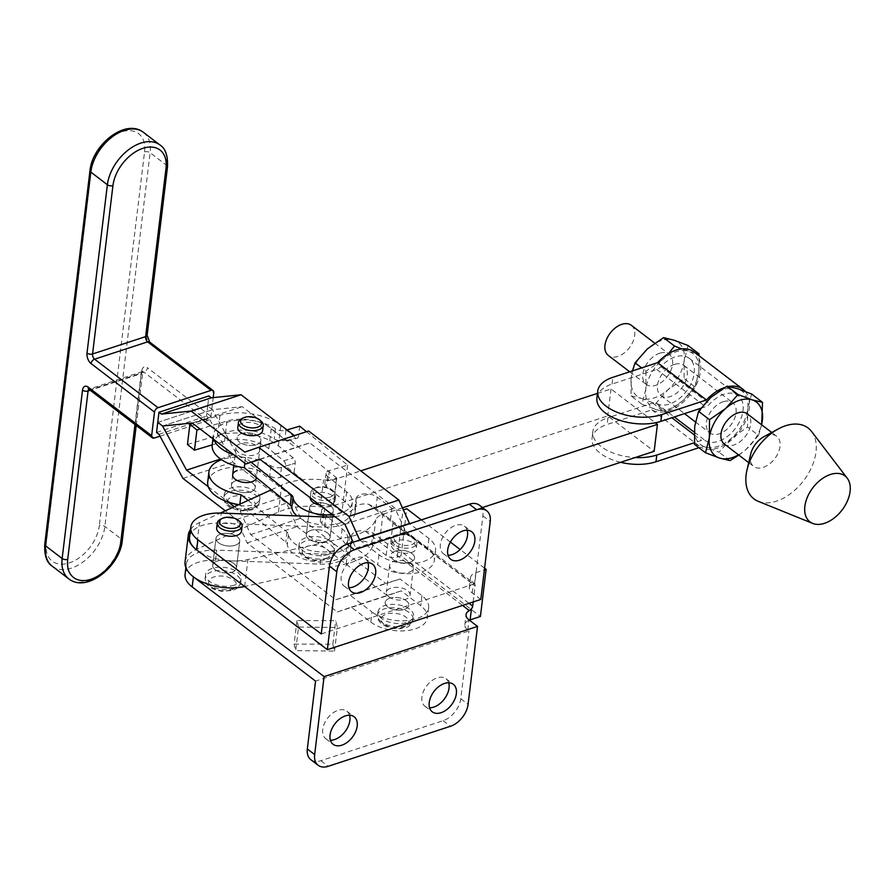 <?xml version="1.0" encoding="UTF-8"?>
<svg xmlns="http://www.w3.org/2000/svg" width="895" height="895" viewBox="0 0 895 895"><rect width="100%" height="100%" fill="white"/><g stroke="black" fill="none" stroke-linecap="round" stroke-linejoin="round"><path stroke-width="0.67" stroke-dasharray="4.47 3.36" d="M395.377 551.096A11.948 6.265 6.9 0 0 390.846 555.258A11.948 6.265 6.9 0 0 397.167 561.78A11.948 6.265 6.9 0 0 410.033 562.295A11.948 6.265 6.9 0 0 414.564 558.133A11.948 6.265 6.9 0 0 408.243 551.611A11.948 6.265 6.9 0 0 395.377 551.096M389.672 598.24A11.948 6.265 6.9 0 0 385.141 602.402A11.948 6.265 6.9 0 0 391.462 608.924A11.948 6.265 6.9 0 0 404.327 609.428A11.948 6.265 6.9 0 0 408.858 605.266A11.948 6.265 6.9 0 0 402.537 598.755A11.948 6.265 6.9 0 0 389.672 598.24M241.672 433.549A11.948 6.265 6.9 0 0 237.141 437.7A11.948 6.265 6.9 0 0 243.462 444.222A11.948 6.265 6.9 0 0 256.339 444.737A11.948 6.265 6.9 0 0 260.87 440.575A11.948 6.265 6.9 0 0 254.549 434.053A11.948 6.265 6.9 0 0 241.672 433.549M235.978 480.682A11.948 6.265 6.9 0 0 231.436 484.844A11.948 6.265 6.9 0 0 237.768 491.366A11.948 6.265 6.9 0 0 250.634 491.881A11.948 6.265 6.9 0 0 255.165 487.719A11.948 6.265 6.9 0 0 248.844 481.197A11.948 6.265 6.9 0 0 235.978 480.682A11.948 6.265 6.9 0 0 231.436 484.844A11.948 6.265 6.9 0 0 237.768 491.366A11.948 6.265 6.9 0 0 250.634 491.881A11.948 6.265 6.9 0 0 255.165 487.719A11.948 6.265 6.9 0 0 248.844 481.197A11.948 6.265 6.9 0 0 235.978 480.682M381.729 618.534A17.945 9.397 -173.1 0 1 377.97 611.777A17.945 9.397 -173.1 0 1 390.488 604.449A17.945 9.397 -173.1 0 1 409.832 609.338A17.945 9.397 -173.1 0 1 413.591 616.096A17.945 9.397 -173.1 0 1 401.061 623.423A17.945 9.397 -173.1 0 1 381.729 618.534M224.276 494.197A17.945 9.397 -173.1 0 1 243.239 487.059A17.945 9.397 -173.1 0 1 259.886 498.537A17.945 9.397 -173.1 0 1 259.886 498.571A17.945 9.397 -173.1 0 1 240.923 505.709A17.945 9.397 -173.1 0 1 224.265 494.23A17.945 9.397 -173.1 0 1 224.276 494.197L223.862 497.598A17.945 9.397 -173.1 0 1 223.862 497.564A17.945 9.397 -173.1 0 1 242.836 490.426A17.945 9.397 -173.1 0 1 259.483 501.905A17.945 9.397 -173.1 0 1 259.483 501.938A17.945 9.397 -173.1 0 1 240.509 509.076A17.945 9.397 -173.1 0 1 223.862 497.598C225.07 506.693 226.994 504.366 229.299 507.185L240.419 510.978L251.931 509.915C254.818 507.745 256.104 510.441 259.472 501.95L259.886 498.537M241.538 418.804A12.508 6.556 -173.1 0 1 261.105 421.165M262.649 430.517A12.508 6.556 6.9 0 0 251.014 422.529A12.508 6.556 6.9 0 0 237.813 427.519M396.507 542.549A10.516 5.504 -173.1 0 1 396.921 535.501A10.516 5.504 -173.1 0 1 412.975 537.168A10.516 5.504 -173.1 0 1 413.378 537.492A10.516 5.504 -173.1 0 1 410.917 544.865A10.516 5.504 -173.1 0 1 396.507 542.549M394.751 544.753A12.508 6.556 -173.1 0 1 392.122 540.043A12.508 6.556 -173.1 0 1 395.232 536.351A12.508 6.556 -173.1 0 1 414.329 538.331A12.508 6.556 -173.1 0 1 414.81 538.723A12.508 6.556 -173.1 0 1 416.947 543.041A12.508 6.556 -173.1 0 1 408.221 548.154A12.508 6.556 -173.1 0 1 394.751 544.753M394.136 549.798A12.508 6.556 -173.1 0 1 391.518 545.089A12.508 6.556 -173.1 0 1 400.244 539.976A12.508 6.556 -173.1 0 1 413.725 543.388A12.508 6.556 -173.1 0 1 416.343 548.098A12.508 6.556 -173.1 0 1 407.605 553.211A12.508 6.556 -173.1 0 1 394.136 549.798M234.345 506.682L240.162 511.123L250.645 534.595L335.782 599.717L350.214 595.298L372.029 611.99L370.81 622.092L351.287 607.157L337.381 611.979L247.121 542.929L236.627 519.458L225.305 510.799M208.278 486.735L228.393 502.129M370.81 622.092A31.862 16.692 6.9 0 0 405.144 630.785A31.862 16.692 6.9 0 0 427.407 617.763A31.862 16.692 6.9 0 0 420.751 605.781L401.228 590.857L387.322 595.667L297.05 526.629L286.568 503.158L232.89 462.111L208.904 418.01L206.465 416.141L207.685 406.039L212.507 409.731L236.493 453.821L290.092 494.823L300.586 518.294L385.723 583.417L400.143 578.987L421.97 595.678A31.862 16.692 -173.1 0 1 428.627 607.66A31.862 16.692 -173.1 0 1 406.364 620.682A31.862 16.692 -173.1 0 1 372.029 611.99M405.849 531.854L427.676 548.545A31.862 16.692 -173.1 0 1 434.332 560.527A31.862 16.692 -173.1 0 1 412.069 573.55A31.862 16.692 -173.1 0 1 377.735 564.846L355.908 548.154L405.849 531.854L394.852 507.991L309.704 442.868L295.797 447.679L242.198 406.688L212.507 409.731L207.685 406.039L208.915 395.937M308.618 430.998L294.466 435.619M359.745 540.043L378.954 554.743A31.862 16.692 6.9 0 0 413.3 563.447A31.862 16.692 6.9 0 0 435.552 550.425A31.862 16.692 6.9 0 0 428.895 538.443L409.642 523.72M353.167 542.202L355.908 548.154M159.981 436.178L207.416 420.684A3.983 2.54 127.4 0 0 210.94 416.298L213.211 397.615M156.535 432.453L206.465 416.141M157.755 422.35L207.685 406.039L157.755 422.35M158.974 434.31L208.904 418.01M162.577 426.031L212.507 409.731L162.577 426.031M351.287 607.157L401.228 590.857M337.381 611.979L387.322 595.667M350.214 595.298L400.143 578.987M335.782 599.717L385.723 583.417M250.645 534.595L300.586 518.294M240.162 511.123L290.092 494.823M220.539 459.034L236.493 453.821M182.96 478.411L232.89 462.111M236.627 519.458L286.568 503.158M247.121 542.929L297.05 526.629M192.268 422.988L242.198 406.688M260.02 459.359L295.797 447.679M259.774 459.169L309.704 442.868M344.911 524.291L394.852 507.991M244.782 452.12L294.712 435.809M259.639 450.677A11.948 6.265 -173.1 0 1 251.305 455.555A11.948 6.265 -173.1 0 1 238.428 452.299A11.948 6.265 -173.1 0 1 235.922 447.802A11.948 6.265 -173.1 0 1 244.268 442.924A11.948 6.265 -173.1 0 1 257.145 446.18A11.948 6.265 -173.1 0 1 259.639 450.677L260.87 440.575A11.948 6.265 -173.1 0 1 252.524 445.464A11.948 6.265 -173.1 0 1 239.647 442.197A11.948 6.265 -173.1 0 1 237.141 437.7A11.948 6.265 -173.1 0 1 245.487 432.822A11.948 6.265 -173.1 0 1 258.364 436.078A11.948 6.265 -173.1 0 1 260.87 440.575L256.384 477.572A11.948 6.265 6.9 0 0 250.063 471.094A11.948 6.265 6.9 0 0 237.197 470.58M328.756 514.67A11.948 6.265 -173.1 0 1 315.89 514.155A11.948 6.265 -173.1 0 1 309.569 507.633A11.948 6.265 -173.1 0 1 314.1 503.482A11.948 6.265 -173.1 0 1 326.966 503.986A11.948 6.265 -173.1 0 1 333.287 510.508A11.948 6.265 -173.1 0 1 328.756 514.67M310.845 530.422A11.948 6.265 6.9 0 0 306.314 534.572A11.948 6.265 6.9 0 0 312.635 541.095A11.948 6.265 6.9 0 0 325.5 541.609A11.948 6.265 6.9 0 0 330.031 537.447A11.948 6.265 6.9 0 0 323.71 530.925A11.948 6.265 6.9 0 0 310.845 530.422M327.95 554.52A17.945 9.397 -173.1 0 1 308.63 553.748A17.945 9.397 -173.1 0 1 299.143 543.959A17.945 9.397 -173.1 0 1 305.945 537.716A17.945 9.397 -173.1 0 1 325.265 538.477A17.945 9.397 -173.1 0 1 334.752 548.266A17.945 9.397 -173.1 0 1 327.95 554.52M251.182 462.245L245.487 457.613A35.845 18.784 -173.1 0 1 234.098 454.984M245.487 457.613L244.816 463.185M306.504 431.692L347.629 465.098L329.304 470.591A7.965 4.173 6.9 0 0 326.071 473.433A7.965 4.173 6.9 0 0 327.581 476.297L346.645 491.791A29.871 15.651 -173.1 0 1 352.306 502.565A29.871 15.651 -173.1 0 1 332.358 514.692M248.094 500.417L287.004 532.033A7.965 4.173 -173.1 0 1 288.514 534.382A29.871 15.651 6.9 0 0 294.175 543.198A29.871 15.651 6.9 0 0 326.485 551.846A29.871 15.651 6.9 0 0 347.819 539.595A29.871 15.651 6.9 0 0 342.158 528.833L323.095 513.338A7.965 4.173 -173.1 0 1 321.585 510.463A7.965 4.173 -173.1 0 1 324.818 507.633L333.555 505.015L336.811 478.075L328.085 480.693A7.965 4.173 6.9 0 0 324.851 483.535A7.965 4.173 6.9 0 0 326.351 486.399L345.425 501.894A29.871 15.651 -173.1 0 1 351.075 512.667A29.871 15.651 -173.1 0 1 329.752 524.906A29.871 15.651 -173.1 0 1 297.442 516.258A29.871 15.651 -173.1 0 1 297.028 515.912M239.849 504.176L239.782 504.758A35.845 18.784 -173.1 0 1 238.864 504.623M347.629 465.098L341.924 512.242L323.598 517.735A7.965 4.173 6.9 0 0 320.365 520.566A7.965 4.173 6.9 0 0 321.876 523.441L340.939 538.935A29.871 15.651 -173.1 0 1 346.6 549.698A29.871 15.651 -173.1 0 1 325.265 561.948A29.871 15.651 -173.1 0 1 292.956 553.289A29.871 15.651 -173.1 0 1 287.295 544.484A7.965 4.173 6.9 0 0 285.785 542.135L239.782 504.758M329.919 497.161A10.516 5.504 -173.1 0 1 315.845 495.36A10.516 5.504 -173.1 0 1 315.644 487.876A10.516 5.504 -173.1 0 1 317.02 487.316A10.516 5.504 -173.1 0 1 332.101 489.867A10.516 5.504 -173.1 0 1 329.919 497.161M330.937 499.779A12.508 6.556 -173.1 0 1 317.468 499.242A12.508 6.556 -173.1 0 1 310.845 492.418A12.508 6.556 -173.1 0 1 313.966 488.737A12.508 6.556 -173.1 0 1 315.588 488.066A12.508 6.556 -173.1 0 1 333.533 491.109A12.508 6.556 -173.1 0 1 335.681 495.427A12.508 6.556 -173.1 0 1 330.937 499.779M319.895 505.149A12.508 6.556 6.9 0 0 330.322 504.825A12.508 6.556 6.9 0 0 335.066 500.473A12.508 6.556 6.9 0 0 328.454 493.648A12.508 6.556 6.9 0 0 314.984 493.111A12.508 6.556 6.9 0 0 310.241 497.475A12.508 6.556 6.9 0 0 310.218 497.754M333.555 505.015L285.639 466.082L295.238 463.218L281.477 467.302A7.965 4.173 -173.1 0 1 270.939 465.803A35.845 18.784 6.9 0 0 221.557 459.728M341.924 512.242L293.985 473.287L295.205 463.196M207.718 481.98A35.845 18.784 -173.1 0 1 231.525 467.436A35.845 18.784 -173.1 0 1 269.708 475.905A7.965 4.173 6.9 0 0 280.258 477.404L293.985 473.287M299.691 426.154L298.494 436.279A3.983 2.17 73.3 0 1 297.297 438.192A3.983 2.17 73.3 0 1 295.753 437.744L280.862 425.651A43.81 22.957 -173.1 0 0 219.969 415.302L192.839 423.424M187.458 444.502L217.53 435.507A43.81 22.957 6.9 0 1 278.412 445.855L293.303 457.949A3.983 2.17 73.3 0 1 295.238 463.218M212.204 444.893L224.533 441.201A31.862 16.692 -173.1 0 1 268.824 448.731L283.715 460.824A3.983 2.17 73.3 0 1 285.639 466.082M336.811 478.075L288.895 439.154A3.983 2.17 73.3 0 1 287.709 441.067A3.983 2.17 73.3 0 1 286.154 440.62L271.263 428.526A31.862 16.692 6.9 0 0 226.983 420.997L200.156 429.029M212.204 444.938A35.845 18.784 -173.1 0 1 236.011 430.394A35.845 18.784 -173.1 0 1 274.194 438.874A7.965 4.173 6.9 0 0 284.733 440.362L288.895 439.154M213.983 439.602A35.845 18.784 -173.1 0 1 213.424 434.836A35.845 18.784 -173.1 0 1 237.231 420.292A35.845 18.784 -173.1 0 1 275.414 428.772A7.965 4.173 6.9 0 0 285.964 430.26L287.038 429.936M631.344 325.31A18.963 12.06 -52.6 0 1 632.866 341.912A18.963 12.06 -52.6 0 1 617.516 356.534A18.963 12.06 -52.6 0 1 608.32 355.46M660.018 353.133A18.963 12.06 127.4 0 0 644.668 367.755A18.963 12.06 127.4 0 0 646.19 384.358A18.963 12.06 127.4 0 0 655.375 385.443A18.963 12.06 127.4 0 0 670.724 370.821A18.963 12.06 127.4 0 0 669.203 354.219A18.963 12.06 127.4 0 0 660.018 353.133M674.673 364.321A18.963 12.06 127.4 0 0 659.324 378.943A18.963 12.06 127.4 0 0 660.846 395.556A18.963 12.06 127.4 0 0 670.031 396.63A18.963 12.06 127.4 0 0 685.38 382.008A18.963 12.06 127.4 0 0 683.858 365.406A18.963 12.06 127.4 0 0 674.673 364.321M723.529 401.62A18.963 12.06 127.4 0 0 708.18 416.242A18.963 12.06 127.4 0 0 709.701 432.856A18.963 12.06 127.4 0 0 718.886 433.93A18.963 12.06 127.4 0 0 734.236 419.308A18.963 12.06 127.4 0 0 732.714 402.705A18.963 12.06 127.4 0 0 723.529 401.62M694.095 351.992A35.845 22.789 -52.6 0 1 697.149 382.97A35.845 22.789 -52.6 0 1 668.688 410.783A35.845 22.789 -52.6 0 1 651.873 409.832L607.123 424.465L607.94 417.73A39.828 20.865 6.9 0 0 592.837 431.591A39.828 20.865 6.9 0 0 601.183 446.594A39.828 20.865 6.9 0 0 635.159 457.546M745.199 391.417A35.845 22.789 -52.6 0 1 745.02 422.406A35.845 22.789 -52.6 0 1 717.544 448.082A35.845 22.789 -52.6 0 1 700.729 447.131L698.905 447.713M724.592 387.569A35.845 22.789 -52.6 0 1 724.872 387.468A35.845 22.789 -52.6 0 1 728.944 386.45M700.807 408.288L705.584 406.722A8.044 5.113 127.4 0 0 709.724 403.925A27.879 17.732 -52.6 0 1 724.055 394.203A27.879 17.732 -52.6 0 1 738.118 395.624A27.879 17.732 -52.6 0 1 740.489 419.721A27.879 17.732 -52.6 0 1 718.349 441.347A27.879 17.732 -52.6 0 1 705.282 440.608A8.044 5.113 127.4 0 0 701.501 440.396L694.43 442.712M596.909 397.928A39.828 20.865 -173.1 0 1 612.023 384.056L656.729 369.422A8.044 5.113 127.4 0 0 660.868 366.626A27.879 17.732 -52.6 0 1 675.199 356.904A27.879 17.732 -52.6 0 1 689.262 358.324A27.879 17.732 -52.6 0 1 691.634 382.422A27.879 17.732 -52.6 0 1 669.494 404.048A27.879 17.732 -52.6 0 1 656.427 403.309A8.044 5.113 127.4 0 0 652.656 403.097L607.94 417.73M620.593 462.312A39.828 20.865 -173.1 0 1 600.366 453.329A39.828 20.865 -173.1 0 1 592.02 438.326A39.828 20.865 -173.1 0 1 607.123 424.465M758.255 501.345A44.605 28.36 127.4 0 0 775.596 501.457A44.605 28.36 127.4 0 0 810.087 470.434A44.605 28.36 127.4 0 0 811.586 431.491M750.704 454.089A18.963 12.06 127.4 0 0 753.668 466.418A18.963 12.06 127.4 0 0 762.853 467.503A18.963 12.06 127.4 0 0 778.202 452.881A18.963 12.06 127.4 0 0 776.681 436.268A18.963 12.06 127.4 0 0 767.496 435.194A18.963 12.06 127.4 0 0 764.006 436.659M724.357 444.043A18.963 12.06 127.4 0 0 733.542 445.117A18.963 12.06 127.4 0 0 748.891 430.495A18.963 12.06 127.4 0 0 747.37 413.893M631.042 395.903L641.447 398.409A33.853 21.525 -52.6 0 1 631.188 377.97L631.042 395.903L641.995 404.26L645.843 389.157A33.853 21.525 -52.6 0 1 652.947 370.664A33.853 21.525 127.4 0 1 657.266 364.914A33.853 21.525 -52.6 0 1 658.407 363.65A33.853 21.525 -52.6 0 1 662.099 360.025L645.989 371.212L641.637 367.89M645.989 371.212L645.843 389.157A33.853 21.525 127.4 0 0 648.875 404.327A33.853 21.525 127.4 0 0 652.108 407.605A33.853 21.525 127.4 0 0 653.014 408.198A33.853 21.525 127.4 0 0 656.102 409.608A33.853 21.525 127.4 0 0 682.605 400.926A33.853 21.525 127.4 0 0 698.861 371.805A33.853 21.525 127.4 0 0 688.602 351.355A33.853 21.525 127.4 0 0 662.099 360.025L668.431 353.704M706.121 402.213A33.853 21.525 -52.6 0 1 707.263 400.949A33.853 21.525 -52.6 0 1 710.954 397.324A33.853 21.525 -52.6 0 1 737.458 388.654A33.853 21.525 -52.6 0 1 747.717 409.104A33.853 21.525 -52.6 0 1 731.461 438.226A33.853 21.525 -52.6 0 1 704.958 446.907A33.853 21.525 -52.6 0 1 701.87 445.497A33.853 21.525 -52.6 0 1 700.964 444.904A33.853 21.525 -52.6 0 1 697.731 441.627A33.853 21.525 -52.6 0 1 694.699 426.456A33.853 21.525 -52.6 0 1 701.803 407.952A33.853 21.525 -52.6 0 1 706.121 402.213M695.807 353.29L681.755 348.927M688.054 345.504L684.205 360.607A33.853 21.525 -52.6 0 1 667.95 389.739A33.853 21.525 -52.6 0 1 641.447 398.409L655.554 403.757L667.95 389.739L684.06 378.551L684.205 360.607A33.853 21.525 -52.6 0 0 673.946 340.167A33.853 21.525 -52.6 0 0 647.443 348.837A33.853 21.525 -52.6 0 0 631.188 377.97L632.474 370.899M641.995 404.26L656.102 409.608L666.495 412.114L655.554 403.757M666.495 412.114L682.605 400.926L695.001 386.908L684.06 378.551M695.001 386.908L698.861 371.805L699.14 355.841M694.554 444.39L704.958 446.907L719.065 452.243L731.461 438.226L747.571 427.038L747.717 409.104L751.565 393.99M730.007 460.601L719.065 452.243M738.845 455.107L746.117 449.413L758.512 435.395L747.571 427.038M758.512 435.395L761.656 424.801M738.532 454.861A33.853 21.525 127.4 0 0 746.117 449.413A33.853 21.525 127.4 0 0 761.544 424.711M237.22 536.631A11.948 6.265 -173.1 0 1 239.726 541.128A11.948 6.265 -173.1 0 1 231.38 546.006A11.948 6.265 -173.1 0 1 218.503 542.75A11.948 6.265 -173.1 0 1 215.997 538.253A11.948 6.265 -173.1 0 1 224.343 533.375A11.948 6.265 -173.1 0 1 237.22 536.631A11.948 6.265 -173.1 0 1 239.726 541.128A11.948 6.265 -173.1 0 1 231.38 546.006A11.948 6.265 -173.1 0 1 218.503 542.75A11.948 6.265 -173.1 0 1 215.997 538.253A11.948 6.265 -173.1 0 1 224.343 533.375A11.948 6.265 -173.1 0 1 237.22 536.631M233.953 563.57A11.948 6.265 -173.1 0 1 236.459 568.068A11.948 6.265 -173.1 0 1 228.124 572.945A11.948 6.265 -173.1 0 1 215.248 569.69A11.948 6.265 -173.1 0 1 212.741 565.192A11.948 6.265 -173.1 0 1 221.087 560.315A11.948 6.265 -173.1 0 1 233.953 563.57M330.781 506.011A11.948 6.265 -173.1 0 1 333.287 510.508A11.948 6.265 -173.1 0 1 324.952 515.397A11.948 6.265 -173.1 0 1 312.075 512.141A11.948 6.265 -173.1 0 1 309.569 507.633A11.948 6.265 -173.1 0 1 317.915 502.755A11.948 6.265 -173.1 0 1 330.781 506.011M327.525 532.95A11.948 6.265 -173.1 0 1 330.031 537.447A11.948 6.265 -173.1 0 1 321.685 542.325A11.948 6.265 -173.1 0 1 308.809 539.07A11.948 6.265 -173.1 0 1 306.314 534.572A11.948 6.265 -173.1 0 1 314.648 529.695A11.948 6.265 -173.1 0 1 327.525 532.95M185.064 561.847A39.828 20.865 -173.1 0 1 196.24 549.508L278.446 512.029A55.747 29.211 -173.1 0 1 320.276 506.839A19.914 10.438 6.9 0 0 333.242 505.753L607.739 415.895L654.155 451.326M482.461 507.532L379.659 541.184A19.914 10.438 6.9 0 0 372.465 546.688A55.747 29.211 -173.1 0 1 346.231 563.783L244.659 586.471A39.828 20.865 -173.1 0 1 244.592 586.482M402.392 507.868L382.915 514.245A19.914 10.438 6.9 0 0 375.732 519.76A55.747 29.211 -173.1 0 1 349.486 536.843L247.915 559.532A39.828 20.865 -173.1 0 1 196.71 549.922M597.457 393.386L611.005 388.956L655.33 422.798M271.42 489.778L281.701 485.09A55.747 29.211 -173.1 0 1 323.531 479.899A19.914 10.438 6.9 0 0 336.498 478.814L360.752 470.871M190.501 529.46A39.828 20.865 -173.1 0 1 199.495 522.568L220.371 513.059M611.005 388.956L607.739 415.895M406.352 600.769A11.948 6.265 -173.1 0 1 408.858 605.266A11.948 6.265 -173.1 0 1 400.524 610.155A11.948 6.265 -173.1 0 1 387.647 606.899A11.948 6.265 -173.1 0 1 385.141 602.402A11.948 6.265 -173.1 0 1 393.487 597.513A11.948 6.265 -173.1 0 1 406.352 600.769M388.866 596.797A11.948 6.265 6.9 0 0 401.743 600.053A11.948 6.265 6.9 0 0 410.078 595.175A11.948 6.265 6.9 0 0 407.583 590.678A11.948 6.265 6.9 0 0 394.706 587.411A11.948 6.265 6.9 0 0 386.36 592.3A11.948 6.265 6.9 0 0 388.866 596.797M393.353 559.755A11.948 6.265 6.9 0 0 406.218 563.011A11.948 6.265 6.9 0 0 414.564 558.133A11.948 6.265 6.9 0 0 412.058 553.636A11.948 6.265 6.9 0 0 399.181 550.38A11.948 6.265 6.9 0 0 390.846 555.258A11.948 6.265 6.9 0 0 393.353 559.755M410.839 563.738A11.948 6.265 -173.1 0 1 413.345 568.236A11.948 6.265 -173.1 0 1 404.999 573.113A11.948 6.265 -173.1 0 1 392.122 569.858A11.948 6.265 -173.1 0 1 389.627 565.36A11.948 6.265 -173.1 0 1 397.962 560.483A11.948 6.265 -173.1 0 1 410.839 563.738M467.145 530.232A17.318 11.02 127.4 0 0 464.438 526.17A17.318 11.02 127.4 0 0 455.7 525.298A17.318 11.02 127.4 0 0 441.94 538.734A17.318 11.02 127.4 0 0 443.417 553.714A17.318 11.02 127.4 0 0 448.048 555.247M367.968 562.698A17.318 11.02 127.4 0 0 365.272 558.637A17.318 11.02 127.4 0 0 356.523 557.753A17.318 11.02 127.4 0 0 342.774 571.2A17.318 11.02 127.4 0 0 344.239 586.169A17.318 11.02 127.4 0 0 348.871 587.702M448.686 682.773A17.318 11.02 127.4 0 0 445.99 678.712A17.318 11.02 127.4 0 0 437.241 677.828A17.318 11.02 127.4 0 0 423.48 691.276A17.318 11.02 127.4 0 0 424.957 706.244A17.318 11.02 127.4 0 0 429.589 707.777M349.509 715.228A17.318 11.02 127.4 0 0 346.812 711.167A17.318 11.02 127.4 0 0 338.075 710.294A17.318 11.02 127.4 0 0 324.314 723.731A17.318 11.02 127.4 0 0 325.78 738.711A17.318 11.02 127.4 0 0 330.412 740.243M215.248 569.69A11.948 6.265 -173.1 0 1 212.741 565.192A11.948 6.265 -173.1 0 1 221.087 560.315A11.948 6.265 -173.1 0 1 233.964 563.57A11.948 6.265 -173.1 0 1 236.459 568.068A11.948 6.265 -173.1 0 1 228.124 572.945A11.948 6.265 -173.1 0 1 215.248 569.69M234.389 585.129A17.945 9.397 -173.1 0 1 215.069 584.368A17.945 9.397 -173.1 0 1 205.57 574.579A17.945 9.397 -173.1 0 1 212.372 568.325A17.945 9.397 -173.1 0 1 231.693 569.097A17.945 9.397 -173.1 0 1 241.191 578.886A17.945 9.397 -173.1 0 1 234.389 585.129M220.394 519.357A12.508 6.556 -173.1 0 1 222.027 518.686A12.508 6.556 -173.1 0 1 239.972 521.718M216.668 528.084A12.508 6.556 -173.1 0 1 221.412 523.732A12.508 6.556 -173.1 0 1 234.882 524.269A12.508 6.556 -173.1 0 1 241.493 531.093M185.086 574.187A33.853 17.732 -173.1 0 1 215.516 560.225L320.108 564.13A33.853 17.732 6.9 0 0 350.538 550.168A33.853 17.732 6.9 0 0 350.392 547.013A11.948 6.265 -173.1 0 1 350.337 545.905A11.948 6.265 -173.1 0 1 358.682 541.016A11.948 6.265 -173.1 0 1 371.559 544.272L386.159 555.426A7.965 4.173 6.9 0 0 397.29 557.115L401.038 555.885L480.414 616.498M469.349 620.145A13.94 7.305 6.9 0 0 464.841 624.721A13.94 7.305 6.9 0 0 467.761 629.968L468.98 630.897L315.543 681.117M298.55 627.026L296.961 620.537L335.703 620.649L337.381 627.507L298.55 627.026L295.697 650.598L294.108 644.109L296.961 620.537M193.398 576.827A33.853 17.732 -173.1 0 1 186.305 564.085A33.853 17.732 -173.1 0 1 216.747 550.123L321.327 554.027A33.853 17.732 6.9 0 0 351.769 540.065A33.853 17.732 6.9 0 0 351.612 536.91A11.948 6.265 -173.1 0 1 351.567 535.803A11.948 6.265 -173.1 0 1 365.317 531.183L372.935 532.838L387.546 543.992L390.567 543.388L393.017 523.183L390.488 519.726L373.528 506.693L368.572 504.254A11.948 6.265 6.9 0 0 354.823 508.863A11.948 6.265 6.9 0 0 354.879 509.971A33.853 17.732 -173.1 0 1 355.024 513.137A33.853 17.732 -173.1 0 1 324.583 527.099L220.002 523.183A33.853 17.732 6.9 0 0 189.572 537.145M334.909 516.639A33.853 17.732 6.9 0 0 356.244 503.035A33.853 17.732 6.9 0 0 356.098 499.869A11.948 6.265 -173.1 0 1 356.042 498.761A11.948 6.265 -173.1 0 1 364.388 493.872A11.948 6.265 -173.1 0 1 377.265 497.128L391.865 508.282A7.965 4.173 6.9 0 0 402.985 509.971L403.287 509.881M310.845 759.687A19.914 12.664 127.4 0 0 320.891 760.705L443.137 720.688A19.914 12.664 127.4 0 0 460.768 698.749L468.98 630.897M480.794 599.46L472.247 592.926A13.94 7.305 -173.1 0 1 469.316 587.679A13.94 7.305 -173.1 0 1 472.594 583.674L474.495 583.797L475.827 572.733A13.94 7.305 6.9 0 0 470.546 577.577A13.94 7.305 6.9 0 0 473.466 582.824L474.686 583.764L482.897 515.912A19.914 12.664 127.4 0 0 479.384 505.194M475.827 572.733L484.363 569.936M484.575 568.18L460.142 549.519M450.386 542.068L421.332 519.894M321.249 633.984L474.686 583.764M401.038 555.885L406.744 508.752M373.528 506.693L474.495 583.797A3.983 2.528 -52.6 0 1 475.133 585.889L473.198 601.943M294.108 644.109L332.85 644.221L334.529 651.079L295.697 650.598M334.529 651.079L337.381 627.507M332.85 644.221L335.703 620.649M381.326 621.902A17.945 9.397 -173.1 0 1 377.556 615.145A17.945 9.397 -173.1 0 1 390.086 607.817A17.945 9.397 -173.1 0 1 409.418 612.706A17.945 9.397 -173.1 0 1 413.177 619.463A17.945 9.397 -173.1 0 1 400.658 626.791A17.945 9.397 -173.1 0 1 381.326 621.902M384.033 624.251A13.962 7.317 -173.1 0 1 386.405 614.138A13.962 7.317 -173.1 0 1 405.894 617.091A13.962 7.317 -173.1 0 1 403.522 627.205A13.962 7.317 -173.1 0 1 384.033 624.251M227.408 501.413A13.962 7.317 -173.1 0 1 242.187 495.864A13.962 7.317 -173.1 0 1 255.12 504.814A13.962 7.317 -173.1 0 1 240.341 510.374A13.962 7.317 -173.1 0 1 227.408 501.413M421.97 595.678L420.751 605.781M428.895 538.443L427.676 548.545M378.954 554.743L377.735 564.846M52.246 566.211A37.836 24.075 127.4 0 0 83.559 561.601A37.836 24.075 127.4 0 0 104.883 526.484L150.114 152.721L166.671 165.385L146.299 333.745A3.983 2.092 -173.1 0 1 147.138 335.245M134.988 424.521L141.141 373.674A3.983 2.092 6.9 0 0 142.652 372.286A3.983 2.092 6.9 0 0 141.824 370.787L121.44 539.148L104.883 526.484A3.983 2.092 6.9 0 0 99.323 525.633A33.853 21.547 -52.6 0 1 69.329 562.91A33.853 21.547 -52.6 0 1 46.26 542.952L91.491 169.189A33.853 21.547 -52.6 0 1 121.485 131.912A33.853 21.547 -52.6 0 1 144.554 151.87L99.323 525.633M122.279 540.647A3.983 2.092 6.9 0 0 121.44 539.148A37.836 24.075 -52.6 0 1 100.117 574.266A37.836 24.075 -52.6 0 1 68.814 578.875M144.554 151.87A3.983 2.092 6.9 0 1 150.114 152.721A37.836 24.075 127.4 0 0 143.446 132.348M160.015 145.024A37.836 24.075 -52.6 0 1 166.671 165.385A3.983 2.092 -173.1 0 1 167.51 166.884M154.365 438.013L90.932 389.493L143.983 372.175L207.416 420.684M210.94 416.298L147.518 367.789A3.983 2.54 -52.6 0 1 143.983 372.175A3.983 2.249 71.9 0 0 142.339 371.749A3.983 2.249 71.9 0 0 141.141 373.674L90.227 390.298M149.666 342.069A3.983 2.54 -52.6 0 1 150.371 344.217A7.965 4.509 71.9 0 1 146.299 333.745M150.371 344.217L213.793 392.726M141.824 370.787A7.965 4.509 71.9 0 1 147.518 367.789M46.26 542.952A3.983 2.092 6.9 0 0 44.75 544.339M91.491 169.189A3.983 2.092 6.9 0 0 89.981 170.587M136.219 425.472L142.887 371.403L89.287 389.079A3.983 2.249 -108.1 0 1 90.932 389.493A3.983 2.54 -52.6 0 1 88.918 389.291M88.639 389.112L89.287 389.079A3.983 2.249 -108.1 0 0 88.896 389.28M327.548 557.887A17.945 9.397 -173.1 0 1 308.227 557.115A17.945 9.397 -173.1 0 1 298.729 547.326A17.945 9.397 -173.1 0 1 305.531 541.083A17.945 9.397 -173.1 0 1 324.851 541.844A17.945 9.397 -173.1 0 1 334.35 551.633A17.945 9.397 -173.1 0 1 327.548 557.887M324.695 559.386A13.962 7.317 -173.1 0 1 305.206 556.421A13.962 7.317 -173.1 0 1 307.567 546.308A13.962 7.317 -173.1 0 1 327.067 549.273A13.962 7.317 -173.1 0 1 324.695 559.386M346.645 491.791L345.425 501.894M342.158 528.833L340.939 538.935M278.412 445.855L280.862 425.651M288.514 534.382L287.295 544.484M323.095 513.338L321.876 523.441M324.818 507.633L323.598 517.735M329.304 470.591L328.085 480.693M281.477 467.302L280.258 477.404M270.939 465.803L269.708 475.905M287.004 532.033L285.785 542.135M217.53 435.507L219.969 415.302M268.824 448.731L271.263 428.526M224.533 441.201L226.983 420.997M327.581 476.297L326.351 486.399M285.964 430.26L284.733 440.362M275.414 428.772L274.194 438.874M286.154 440.62L295.753 437.744M283.715 460.824L293.303 457.949M651.873 409.832L700.729 447.131M660.868 366.626L709.724 403.925M612.023 384.056L612.829 377.321M651.84 409.832L700.696 447.131M652.656 403.097L671.865 417.764M694.196 434.813L701.501 440.396M656.427 403.309L674.304 416.958M694.251 432.184L705.282 440.608M656.729 369.422L705.584 406.722M379.659 541.184L382.915 514.245M372.465 546.688L375.732 519.76M346.231 563.783L349.486 536.843M244.659 586.471L247.915 559.532M196.24 549.508L199.495 522.568M278.446 512.029L281.701 485.09M320.276 506.839L323.531 479.899M333.242 505.753L336.498 478.814M233.975 588.496A17.945 9.397 -173.1 0 1 214.655 587.735A17.945 9.397 -173.1 0 1 205.168 577.946A17.945 9.397 -173.1 0 1 211.97 571.692A17.945 9.397 -173.1 0 1 231.29 572.464A17.945 9.397 -173.1 0 1 240.789 582.253A17.945 9.397 -173.1 0 1 233.975 588.496M231.123 590.006A13.962 7.317 -173.1 0 1 211.634 587.042A13.962 7.317 -173.1 0 1 214.006 576.928A13.962 7.317 -173.1 0 1 233.494 579.882A13.962 7.317 -173.1 0 1 231.123 590.006M215.516 560.225L216.747 550.123M320.108 564.13L321.327 554.027M350.392 547.013L351.612 536.91M371.559 544.272L372.935 532.838M375.878 508.573L377.265 497.128M390.488 519.726L391.865 508.282M467.761 629.968L468.98 619.866M460.768 698.749L468.096 704.343M220.002 523.183L221.222 513.081M324.583 527.099L325.814 516.997M354.879 509.971L356.098 499.869M386.159 555.426L387.546 543.992M397.29 557.115L402.985 509.971M472.247 592.926L473.466 582.824M482.897 515.912L490.225 521.505M390.567 543.388L469.036 603.308M393.017 523.183L475.133 585.889M368.572 504.254L472.594 583.674M365.317 531.183L462.547 605.423M443.137 720.688L450.465 726.281M320.891 760.705L328.219 766.299M389.627 565.36L386.36 592.3M235.922 447.802L233.796 465.389M232.666 474.742L231.436 484.844L232.666 474.742M377.97 611.777L377.556 615.145C377.466 618.937 378.954 621.902 382.02 624.05C387.367 627.742 393.688 629.241 400.982 628.536C406.252 626.176 408.556 629.979 413.177 619.463L413.591 616.096M396.921 535.501L395.232 536.351M392.122 540.043L391.518 545.089M416.947 543.041L416.343 548.098M413.378 537.492L414.81 538.723M435.552 550.425L434.332 560.527M428.627 607.66L427.407 617.763M256.384 477.617L255.165 487.719L256.384 477.617M413.345 568.236L410.078 595.175M309.569 507.633L306.314 534.572L309.569 507.633M299.143 543.959L298.729 547.326C299.937 556.388 301.816 554.061 304.02 556.813L308.406 559.051L315.152 560.695L326.339 559.8C331.161 558.088 333.835 555.37 334.35 551.633L334.752 548.266M352.306 502.565L351.075 512.667M347.819 539.595L346.6 549.698M315.644 487.876L313.966 488.737M310.845 492.418L310.241 497.475M335.681 495.427L335.066 500.473M332.101 489.867L333.533 491.109M321.585 510.463L320.365 520.566M326.071 473.433L324.851 483.535M213.424 434.836L212.943 438.807M287.709 441.067L297.297 438.192M333.287 510.508L330.031 537.447L333.287 510.508M629.722 371.794L646.19 384.358M660.846 395.556L684.507 413.624M695.415 421.948L709.701 432.856M689.262 358.324L738.118 395.624M748.712 462.637L753.668 466.418M771.725 432.486L776.681 436.268M592.837 431.591L592.02 438.326M683.858 365.406L732.714 402.705M654.715 343.154L669.203 354.219M236.459 568.068L239.726 541.128L236.459 568.068M212.741 565.192L215.997 538.253L212.741 565.192M464.438 526.17L471.766 531.775M365.272 558.637L372.6 564.23M445.99 678.712L453.317 684.306M346.812 711.167L354.14 716.761M205.57 574.579L205.168 577.946C206.376 587.008 208.255 584.67 210.448 587.433L214.845 589.671L221.591 591.304L232.778 590.42C237.589 588.709 240.263 585.979 240.789 582.253L241.191 578.886M185.88 567.654L186.305 564.085M350.538 550.168L351.769 540.065M350.337 545.905L351.567 535.803M464.841 624.721L466.06 614.619M355.024 513.137L356.244 503.035M354.823 508.863L356.042 498.761M469.316 587.679L470.546 577.577M325.78 738.711L333.108 744.304M424.957 706.244L432.285 711.838M344.239 586.169L351.567 591.763M443.417 553.714L450.744 559.308"/><path stroke-width="1.34" d="M259.684 419.934L261.105 421.165A12.508 6.556 -173.1 0 1 263.253 425.494A12.508 6.556 -173.1 0 1 250.029 430.495A12.508 6.556 -173.1 0 1 238.428 422.485A12.508 6.556 -173.1 0 1 238.428 422.462A12.508 6.556 -173.1 0 1 241.538 418.804L243.227 417.943A10.516 5.504 -173.1 0 1 259.684 419.934A10.516 5.504 -173.1 0 1 261.474 423.581A10.516 5.504 -173.1 0 1 250.343 427.765A10.516 5.504 -173.1 0 1 240.61 421.019A10.516 5.504 -173.1 0 1 243.227 417.943M263.253 425.494A12.508 6.556 -173.1 0 1 263.253 425.517L262.638 430.54A12.508 6.556 6.9 0 0 262.638 430.54A12.508 6.556 6.9 0 0 262.649 430.517M353.167 542.202L344.911 524.291L259.774 459.169L245.868 463.979L192.268 422.988L162.577 426.031L157.755 422.35L162.577 426.031L186.563 470.132L208.278 486.735M228.393 502.129L234.345 506.682M359.745 540.043L348.96 516.348L258.689 447.31L244.782 452.12L191.105 411.062L161.413 414.116L158.974 412.248L156.535 432.453L158.974 434.31L182.96 478.411L225.305 510.799M294.466 435.619L241.046 394.762L211.354 397.805L208.915 395.937L158.974 412.248M409.642 523.72L398.89 500.036L308.618 430.998L258.689 447.31M158.023 407.706L211.086 390.377L147.653 341.868L94.602 359.186L158.023 407.706A3.983 2.54 127.4 0 0 154.499 412.092L91.066 363.571A3.983 2.54 -52.6 0 1 94.602 359.186A3.983 2.249 -108.1 0 1 92.565 353.961L145.616 336.632L166 168.271A33.853 21.547 127.4 0 0 142.931 148.313A33.853 21.547 127.4 0 0 112.938 185.601L92.565 353.961A3.983 2.092 -173.1 0 1 87.005 353.111A7.965 4.509 -108.1 0 0 91.066 363.571M151.647 435.664A3.983 2.54 127.4 0 0 152.351 437.8L88.918 389.291A3.983 2.54 -52.6 0 1 88.213 387.143L151.647 435.664L154.499 412.092M152.351 437.8A3.983 2.54 127.4 0 0 154.365 438.013L159.981 436.178M213.211 397.615L213.793 392.726A3.983 2.54 127.4 0 0 213.099 390.589A3.983 2.54 127.4 0 0 211.086 390.377M186.563 470.132L220.539 459.034M161.413 414.116L211.354 397.805M245.868 463.979L260.02 459.359M359.443 539.819L409.373 523.519M348.96 516.348L398.89 500.036M238.428 422.485L237.813 427.541A12.508 6.556 6.9 0 0 237.813 427.541A12.508 6.556 6.9 0 0 249.425 435.541A12.508 6.556 6.9 0 0 262.638 430.562M191.105 411.062L241.046 394.762M237.197 470.58A11.948 6.265 6.9 0 0 232.666 474.742A11.948 6.265 6.9 0 0 238.987 481.264A11.948 6.265 6.9 0 0 251.853 481.778A11.948 6.265 6.9 0 0 256.384 477.617L256.384 477.617M234.098 454.984A35.845 18.784 -173.1 0 1 220.215 447.757A35.845 18.784 -173.1 0 1 213.983 439.602M244.816 463.185L244.268 467.716A35.845 18.784 -173.1 0 1 218.995 457.86A35.845 18.784 -173.1 0 1 212.204 444.938L212.943 438.807M332.358 514.692A29.871 15.651 -173.1 0 1 298.661 506.156A29.871 15.651 -173.1 0 1 293.001 497.34A7.965 4.173 6.9 0 0 291.49 494.991L251.182 462.245M221.557 459.728A35.845 18.784 6.9 0 0 208.938 471.878A35.845 18.784 6.9 0 0 215.729 484.799A35.845 18.784 6.9 0 0 241.001 494.655L239.849 504.176M238.864 504.623A35.845 18.784 -173.1 0 1 214.509 494.901A35.845 18.784 -173.1 0 1 207.718 481.98L208.938 471.878M310.218 497.754A12.508 6.556 6.9 0 0 319.895 505.149M241.001 494.655L248.094 500.417M287.038 429.936L299.691 426.154L306.504 431.692M200.156 429.029L196.911 429.992L194.472 450.196L187.458 444.502L189.908 424.297L192.839 423.424M194.472 450.196L212.204 444.893M196.911 429.992L189.908 424.297M297.028 515.912A29.871 15.651 -173.1 0 1 291.77 507.443A7.965 4.173 6.9 0 0 290.26 505.093L244.268 467.716M629.722 371.794L608.32 355.46A18.963 12.06 -52.6 0 1 606.799 338.847A18.963 12.06 -52.6 0 1 622.148 324.225A18.963 12.06 -52.6 0 1 631.344 325.31L654.715 343.154M657.545 362.688L706.401 399.987L661.685 414.62A39.828 20.865 6.9 0 1 606.072 406.185A39.828 20.865 6.9 0 1 597.726 391.193A39.828 20.865 6.9 0 1 612.829 377.321L657.579 362.665A35.845 22.789 -52.6 0 1 676.016 350.169A35.845 22.789 -52.6 0 1 694.095 351.992L742.951 389.291A35.845 22.789 -52.6 0 1 745.199 391.417M728.944 386.45A35.845 22.789 -52.6 0 1 742.951 389.291M635.159 457.546A39.828 20.865 6.9 0 0 656.796 455.029L655.979 461.764A39.828 20.865 -173.1 0 1 620.593 462.312M661.685 414.62L660.868 421.355A39.828 20.865 -173.1 0 1 605.266 412.919A39.828 20.865 -173.1 0 1 596.909 397.928L597.726 391.193M830.996 474.305A28.875 18.359 127.4 0 0 806.742 498.761A28.875 18.359 127.4 0 0 812.705 523.418A28.875 18.359 127.4 0 0 823.937 523.497A28.875 18.359 127.4 0 0 846.256 503.415A28.875 18.359 127.4 0 0 847.229 478.198A28.875 18.359 127.4 0 0 830.996 474.305M847.229 478.198L811.586 431.491A44.605 28.36 127.4 0 0 786.504 425.472A44.605 28.36 127.4 0 0 778.292 428.929A44.605 28.36 127.4 0 0 747.012 469.909A44.605 28.36 127.4 0 0 758.255 501.345L812.705 523.418M778.292 428.929L764.006 436.659A18.963 12.06 127.4 0 0 750.704 454.089L747.012 469.909M771.725 432.486L747.37 413.893A18.963 12.06 127.4 0 0 738.185 412.808A18.963 12.06 127.4 0 0 722.836 427.43A18.963 12.06 127.4 0 0 724.357 444.043L748.712 462.637M706.401 399.987L706.435 399.964A35.845 22.789 -52.6 0 1 724.592 387.569M660.868 421.355L700.807 408.288M698.905 447.713L655.979 461.764M694.43 442.712L656.796 455.029M699.14 355.841L699.006 353.861L688.054 345.504L673.946 340.167L663.553 337.65L647.443 348.837L635.047 362.855L641.637 367.89M681.755 348.927L674.494 346.018L663.553 337.65M699.006 353.861L695.807 353.29M674.494 346.018L668.431 353.704M632.474 370.899L635.047 362.855M761.656 424.801L762.518 402.347L751.565 393.99L737.458 388.654L727.064 386.148L710.954 397.324L698.559 411.342L709.5 419.699L725.61 408.523L738.006 394.505L727.064 386.148M762.518 402.347L752.113 399.841L738.006 394.505M709.5 419.699L709.355 437.644L705.506 452.747L694.554 444.39L694.699 426.456L698.559 411.342M705.506 452.747L719.614 458.095L730.007 460.601L738.845 455.107M738.532 454.861A33.853 21.525 127.4 0 1 719.614 458.095A33.853 21.525 127.4 0 1 709.355 437.644A33.853 21.525 -52.6 0 1 725.61 408.523A33.853 21.525 127.4 0 1 752.113 399.841A33.853 21.525 127.4 0 1 762.372 420.292A33.853 21.525 127.4 0 1 761.544 424.711M655.33 422.798L657.411 424.387L654.155 451.326L482.461 507.532M244.592 586.482A39.828 20.865 -173.1 0 1 203.814 582.667A39.828 20.865 -173.1 0 1 185.064 561.847L188.33 534.908A39.828 20.865 -173.1 0 1 190.501 529.46M657.411 424.387L402.392 507.868M360.752 470.871L597.457 393.386M220.371 513.059L271.42 489.778M196.71 549.922A39.828 20.865 -173.1 0 1 188.33 534.908M459.482 560.18A17.318 11.02 127.4 0 0 473.242 546.744A17.318 11.02 127.4 0 0 471.766 531.775A17.318 11.02 127.4 0 0 463.028 530.892A17.318 11.02 127.4 0 0 449.268 544.328A17.318 11.02 127.4 0 0 450.744 559.308A17.318 11.02 127.4 0 0 459.482 560.18M448.048 555.247A17.318 11.02 127.4 0 0 452.154 554.587A17.318 11.02 127.4 0 0 467.145 530.232M360.316 592.647A17.318 11.02 127.4 0 0 374.065 579.199A17.318 11.02 127.4 0 0 372.6 564.23A17.318 11.02 127.4 0 0 363.851 563.347A17.318 11.02 127.4 0 0 350.102 576.794A17.318 11.02 127.4 0 0 351.567 591.763A17.318 11.02 127.4 0 0 360.316 592.647M348.871 587.702A17.318 11.02 127.4 0 0 352.988 587.053A17.318 11.02 127.4 0 0 367.968 562.698M441.022 712.722A17.318 11.02 127.4 0 0 454.783 699.275A17.318 11.02 127.4 0 0 453.317 684.306A17.318 11.02 127.4 0 0 444.569 683.422A17.318 11.02 127.4 0 0 430.808 696.869A17.318 11.02 127.4 0 0 432.285 711.838A17.318 11.02 127.4 0 0 441.022 712.722M429.589 707.777A17.318 11.02 127.4 0 0 433.695 707.128A17.318 11.02 127.4 0 0 448.686 682.773M341.856 745.177A17.318 11.02 127.4 0 0 355.606 731.741A17.318 11.02 127.4 0 0 354.14 716.761A17.318 11.02 127.4 0 0 345.403 715.888A17.318 11.02 127.4 0 0 331.642 729.324A17.318 11.02 127.4 0 0 333.108 744.304A17.318 11.02 127.4 0 0 341.856 745.177M330.412 740.243A17.318 11.02 127.4 0 0 334.529 739.583A17.318 11.02 127.4 0 0 349.509 715.228M236.347 527.781A10.516 5.504 -173.1 0 1 222.284 525.98A10.516 5.504 -173.1 0 1 222.083 518.496A10.516 5.504 -173.1 0 1 223.448 517.925A10.516 5.504 -173.1 0 1 238.54 520.487A10.516 5.504 -173.1 0 1 236.347 527.781M238.54 520.487L239.972 521.718A12.508 6.556 -173.1 0 1 242.109 526.036A12.508 6.556 -173.1 0 1 237.365 530.399A12.508 6.556 -173.1 0 1 223.895 529.862A12.508 6.556 -173.1 0 1 217.284 523.038A12.508 6.556 -173.1 0 1 220.394 519.357L222.083 518.496M242.109 526.036L241.493 531.093A12.508 6.556 -173.1 0 1 236.75 535.445A12.508 6.556 -173.1 0 1 223.291 534.908A12.508 6.556 -173.1 0 1 216.668 528.084L217.284 523.038M484.363 569.936L486.119 569.354L480.414 616.498L470.132 619.866A13.94 7.305 6.9 0 0 469.349 620.145M307.332 748.97L314.66 754.563A19.914 12.664 127.4 0 0 318.172 765.292L310.845 759.687A19.914 12.664 127.4 0 1 307.332 748.97L315.543 681.117L192.179 586.93A33.853 17.732 -173.1 0 1 185.086 574.187L185.88 567.654M314.66 754.563L324.091 676.609L193.398 576.827L192.179 586.93M473.198 601.943L472.694 606.094A3.983 2.528 -52.6 0 1 471.464 608.801L469.338 610.614A13.94 7.305 6.9 0 0 466.06 614.619A13.94 7.305 6.9 0 0 468.98 619.866L477.527 626.399L324.091 676.609M318.172 765.292A19.914 12.664 127.4 0 0 328.219 766.299L450.465 726.281A19.914 12.664 127.4 0 0 468.096 704.343L477.527 626.399M486.119 569.354L484.575 568.18M460.142 549.519L450.386 542.068M421.332 519.894L406.744 508.752L403.287 509.881M190.792 527.043L189.572 537.145A33.853 17.732 6.9 0 0 196.665 549.888L327.346 649.68L480.794 599.46L490.225 521.505A19.914 12.664 127.4 0 0 486.712 510.788L479.384 505.194A19.914 12.664 127.4 0 0 469.338 504.176L347.092 544.194A19.914 12.664 127.4 0 0 329.461 566.132L321.249 633.984L197.884 539.786A33.853 17.732 -173.1 0 1 190.792 527.043A33.853 17.732 -173.1 0 1 221.222 513.081L325.814 516.997A33.853 17.732 6.9 0 0 334.909 516.639M327.346 649.68L336.788 571.726A19.914 12.664 127.4 0 1 354.42 549.787L476.666 509.77A19.914 12.664 127.4 0 1 486.712 510.788M87.005 353.111L107.378 184.75A37.836 24.075 -52.6 0 1 128.701 149.633A37.836 24.075 -52.6 0 1 160.015 145.024L143.446 132.348A37.836 24.075 127.4 0 0 112.132 136.957A37.836 24.075 127.4 0 0 90.809 172.075L45.578 545.838L62.147 558.514L82.519 390.153A3.983 2.092 6.9 0 0 88.079 390.992L67.707 559.353A33.853 21.547 127.4 0 0 90.775 579.322A33.853 21.547 127.4 0 0 120.769 542.034L134.988 424.521M52.246 566.211C46.753 562.765 44.258 555.471 44.75 544.339A3.983 2.092 6.9 0 0 45.578 545.838A37.836 24.075 127.4 0 0 52.246 566.211L68.814 578.875A37.836 24.075 -52.6 0 1 62.147 558.514A3.983 2.092 6.9 0 0 67.707 559.353M112.938 185.601A3.983 2.092 -173.1 0 1 107.378 184.75L90.809 172.075A3.983 2.092 6.9 0 1 89.981 170.587C92.353 144.968 125.244 118.062 143.446 132.348M90.227 390.298L88.079 390.992A3.983 2.249 -108.1 0 1 88.896 389.28M88.213 387.143A7.965 4.509 -108.1 0 0 82.519 390.153M213.099 390.589L149.666 342.069A3.983 2.54 -52.6 0 0 147.653 341.868A3.983 2.249 71.9 0 1 145.616 336.632A3.983 2.092 -173.1 0 0 147.138 335.245L167.51 166.884A3.983 2.092 -173.1 0 1 166 168.271M120.769 542.034A3.983 2.092 6.9 0 0 122.279 540.647C119.908 566.255 87.016 593.161 68.814 578.875M293.001 497.34L291.77 507.443M291.49 494.991L290.26 505.093M671.865 417.764L694.196 434.813M674.304 416.958L694.251 432.184M657.579 362.665L706.435 399.964M470.132 619.866L471.464 608.801M329.461 566.132L336.788 571.726M196.665 549.888L197.884 539.786M469.036 603.308L472.694 606.094M462.547 605.423L469.338 610.614M347.092 544.194L354.42 549.787M469.338 504.176L476.666 509.77M233.796 465.389L232.666 474.742M44.75 544.339L89.981 170.587M167.51 166.884C167.958 155.641 165.452 148.357 160.015 145.024M147.138 335.245L149.666 342.069M122.279 540.647L136.219 425.472M684.507 413.624L695.415 421.948"/></g></svg>
